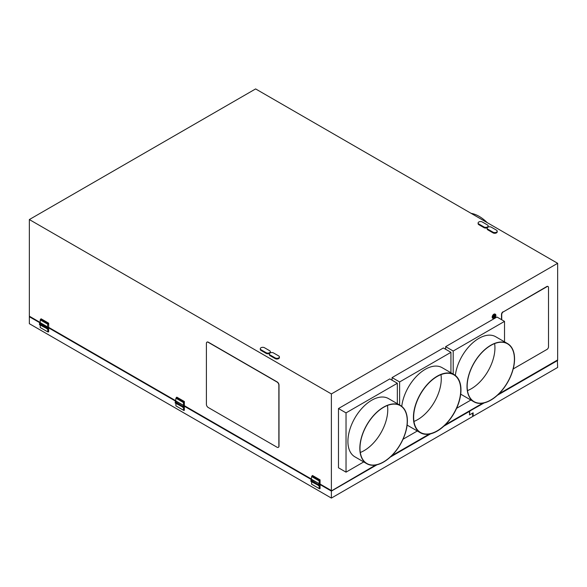 <?xml version="1.0" encoding="UTF-8"?>
<svg xmlns="http://www.w3.org/2000/svg" width="587" height="587" viewBox="0 0 587 587"><rect width="100%" height="100%" fill="white"/><g stroke="black" fill="none" stroke-linecap="round" stroke-linejoin="round"><path stroke-width="0.88" d="M207.013 342.133A2.561 1.482 60 0 1 207.086 342.089A2.561 1.482 60 0 1 208.37 342.214L277.196 381.954A2.561 1.482 60 0 1 279.008 385.087L279.008 446.091A2.561 1.482 60 0 1 278.48 447.265A2.561 1.482 60 0 1 278.399 447.309M498.811 393.921L557.65 359.948L557.65 263.306L331.384 393.936L29.35 219.553L29.35 316.202L40.217 322.476M175.917 400.818L48.67 327.355L48.67 323.173L41.127 318.814L40.217 319.864L40.217 322.652L39.461 323.613L39.461 324.655L47.767 329.102L47.767 331.89L48.67 331.89L48.67 327.876L175.616 401.17L175.161 402.998L183.46 407.444L183.46 410.232L183.914 410.496L184.369 410.232L184.369 406.226L311.308 479.513L310.861 481.347L319.159 485.787L319.159 488.575L319.614 488.839L320.069 488.575L320.069 484.568L331.384 491.106L331.384 498.077L29.35 323.694L29.35 316.723L47.466 327.179L47.767 324.222L40.217 319.864M311.616 479.168L184.369 405.698L184.369 401.515L176.819 397.164L175.917 398.206L175.616 401.17L183.46 405.353L183.46 402.565L175.917 398.206M331.384 393.936L331.384 490.578L320.069 484.048L320.069 479.865L312.519 475.507L311.616 476.549L311.308 479.513L319.159 483.695L319.159 480.907L311.616 476.549M331.384 498.077L472.667 416.506L472.652 413.101M472.667 415.97L473.129 416.242L557.65 367.447L557.349 360.301M488.149 225.944A2.458 1.416 180 0 1 486.638 227.257A2.458 1.416 180 0 1 483.959 226.949L478.831 223.985A2.458 1.416 180 0 1 478.112 222.979A2.458 1.416 180 0 1 479.623 221.673A2.458 1.416 180 0 1 482.301 221.981L487.43 224.938A2.458 1.416 180 0 1 488.149 225.944L488.149 226.641A2.458 1.416 180 0 1 487.988 227.154M487.335 227.697A2.458 1.416 180 0 1 483.959 227.646L478.831 224.682A2.458 1.416 180 0 1 478.112 223.676L478.112 222.979M269.521 353.447A2.458 1.416 180 0 1 266.153 353.396L261.017 350.432A2.458 1.416 180 0 1 260.298 349.434L260.298 348.729A2.458 1.416 180 0 1 261.817 347.423A2.458 1.416 180 0 1 264.488 347.731L269.624 350.696A2.458 1.416 180 0 1 270.343 351.694A2.458 1.416 180 0 1 268.824 353.007A2.458 1.416 180 0 1 266.153 352.699L261.017 349.735A2.458 1.416 180 0 1 260.298 348.729M270.343 351.694L270.343 352.391A2.458 1.416 180 0 1 270.174 352.904M279.397 356.925L279.397 357.622A2.458 1.416 180 0 1 277.878 358.928A2.458 1.416 180 0 1 275.208 358.628L270.071 355.663A2.458 1.416 180 0 1 269.352 354.658L269.352 353.961A2.458 1.416 180 0 1 270.871 352.655A2.458 1.416 180 0 1 273.549 352.963L278.678 355.92A2.458 1.416 180 0 1 279.397 356.925A2.458 1.416 180 0 1 277.878 358.231A2.458 1.416 180 0 1 275.208 357.923L270.071 354.966A2.458 1.416 180 0 1 269.352 353.961M497.211 231.175L497.211 231.872A2.458 1.416 180 0 1 495.692 233.178A2.458 1.416 180 0 1 493.014 232.87L487.885 229.906A2.458 1.416 180 0 1 487.166 228.908L487.166 228.211A2.458 1.416 180 0 1 488.685 226.898A2.458 1.416 180 0 1 491.356 227.206L496.492 230.17A2.458 1.416 180 0 1 497.211 231.175A2.458 1.416 180 0 1 495.692 232.481A2.458 1.416 180 0 1 493.014 232.173L487.885 229.209A2.458 1.416 180 0 1 487.166 228.211M557.65 263.306L255.616 88.923L29.35 219.553M397.348 383.26L389.805 378.901L338.479 408.53L338.479 467.795L346.029 472.153L346.029 412.888L397.348 383.26L397.348 403.695M338.479 408.53L346.029 412.888M400.422 405.47L388.499 398.588A33.62 19.408 120 0 0 362.59 407.598A33.62 19.408 120 0 0 347.915 441.431A33.62 19.408 120 0 0 354.878 456.818L366.802 463.708A33.62 19.408 120 0 0 392.71 454.698A33.62 19.408 120 0 0 407.385 420.864A33.62 19.408 120 0 0 400.422 405.47A33.62 19.408 120 0 0 374.513 414.481A33.62 19.408 120 0 0 359.838 448.314A33.62 19.408 120 0 0 366.802 463.708M363.727 461.932L346.029 472.153M318.858 483.871L318.403 485.698M320.069 484.048L320.069 484.568M320.069 479.865L319.159 480.907M319.233 485.045L319.453 484.326L319.233 485.045M318.403 484.657L310.861 480.298M319.159 488.575L311.616 484.216L311.616 481.78M319.159 483.695L311.616 479.337M319.614 480.122L312.064 475.763M183.159 405.529L182.711 407.356M184.369 405.698L184.369 406.226M184.369 401.515L183.46 402.565M183.54 406.703L183.753 405.984L183.54 406.703M182.711 406.314L175.161 401.956M183.46 410.232L175.917 405.874L175.917 403.438M183.46 405.353L175.917 400.994M183.914 401.779L176.371 397.421M47.466 327.179L47.011 329.013M48.67 327.355L48.67 327.876M48.67 323.173L47.767 324.222M47.841 328.36L48.053 327.641L47.841 328.36M40.217 325.088L40.217 327.531L47.767 331.89M47.767 327.01L40.217 322.652M48.215 323.437L40.672 319.079M47.011 327.964L39.461 323.613M444.33 425.722L469.497 411.362L443.831 426.184M430.564 433.844L390.245 457.126M376.979 464.779L331.384 491.106M320.069 484.392L331.384 490.93L376.48 464.897M390.744 456.664L430.066 433.954M29.651 316.378L40.07 322.74M48.67 327.707L175.762 401.082M184.369 406.05L311.462 479.425M497.915 394.787L557.349 360.125M469.365 411.289L483.651 403.02M469.659 411.098L484.15 402.909M557.65 360.469L497.416 395.249M471.134 213.352A33.62 19.408 60 0 1 479.161 216.376A33.62 19.408 60 0 1 487.188 222.62M513.199 368.93L547.011 349.404A2.135 1.233 120 0 0 548.515 346.792L548.515 287.527A2.135 1.233 120 0 0 548.075 286.551A2.135 1.233 120 0 0 547.011 286.661L503.235 311.932A2.135 1.233 120 0 0 501.724 314.544L501.724 319.776M503.235 311.932L546.783 286.529A2.135 1.233 120 0 1 547.847 286.419L548.075 286.551M503.008 311.8A2.135 1.233 120 0 0 501.496 314.412L501.496 319.644M495.215 314.184A2.399 1.387 120 0 0 495.076 314.074A2.399 1.387 120 0 0 493.88 314.199A2.399 1.387 120 0 0 492.177 317.141A2.399 1.387 120 0 0 492.676 318.235A2.399 1.387 120 0 0 492.838 318.308M494.599 315.27A1.174 0.675 -60 0 1 494.709 315.681A1.174 0.675 -60 0 1 493.469 317.229M469.497 411.362L469.497 414.936L472.667 413.109M469.497 414.561L469.813 411.186M473.129 416.242L473.129 412.822L469.813 414.738M359.992 448.226A33.408 19.29 120 0 0 366.912 463.525A33.408 19.29 120 0 0 392.652 454.573A33.408 19.29 120 0 0 407.239 420.952A33.408 19.29 120 0 0 400.319 405.661A33.408 19.29 120 0 0 374.572 414.605A33.408 19.29 120 0 0 359.992 448.226M413.424 417.379A33.62 19.408 120 0 0 420.387 432.766A33.62 19.408 120 0 0 446.296 423.763A33.62 19.408 120 0 0 460.971 389.929A33.62 19.408 120 0 0 454.008 374.535A33.62 19.408 120 0 0 428.099 383.546A33.62 19.408 120 0 0 413.424 417.379M413.652 417.247A33.298 19.224 120 0 0 420.549 432.494A33.298 19.224 120 0 0 446.208 423.572A33.298 19.224 120 0 0 460.744 390.054A33.298 19.224 120 0 0 453.846 374.814A33.298 19.224 120 0 0 428.187 383.737A33.298 19.224 120 0 0 413.652 417.247M208.216 342.302L277.049 382.042A2.561 1.482 60 0 1 278.862 385.175L278.862 446.179A2.561 1.482 60 0 1 278.326 447.353A2.561 1.482 60 0 1 277.049 447.228L208.216 407.488A2.561 1.482 60 0 1 206.404 404.348L206.404 343.344A2.561 1.482 60 0 1 206.94 342.177A2.561 1.482 60 0 1 208.216 342.302L208.37 342.214M467.01 386.444A33.62 19.408 120 0 0 473.973 401.831A33.62 19.408 120 0 0 499.882 392.828A33.62 19.408 120 0 0 514.557 358.987A33.62 19.408 120 0 0 507.594 343.6A33.62 19.408 120 0 0 481.685 352.604A33.62 19.408 120 0 0 467.01 386.444M467.157 386.356A33.408 19.29 120 0 0 474.076 401.647A33.408 19.29 120 0 0 499.823 392.696A33.408 19.29 120 0 0 514.403 359.075A33.408 19.29 120 0 0 507.484 343.784A33.408 19.29 120 0 0 481.744 352.736A33.408 19.29 120 0 0 467.157 386.356M407.136 424.988A33.62 19.408 120 0 0 408.464 425.883L420.387 432.766M454.008 374.535L442.084 367.653A33.62 19.408 120 0 0 417.797 375.027A33.62 19.408 120 0 0 401.75 406.373M417.313 430.997L403.02 439.245M399.615 405.008L399.615 381.954L450.933 352.325L450.933 372.76M399.615 381.954L392.065 377.595L443.383 347.966L450.933 352.325M392.065 377.595L392.065 380.207M453.201 374.066L453.201 351.019L504.519 321.39L496.969 317.031L445.65 346.66L445.65 349.272M445.65 346.66L453.201 351.019M460.722 394.053A33.62 19.408 120 0 0 462.05 394.948L473.973 401.831M507.594 343.6L495.67 336.718A33.62 19.408 120 0 0 471.383 344.092A33.62 19.408 120 0 0 455.336 375.438M470.899 400.055L456.598 408.31M504.519 321.39L504.519 341.825M360.301 452.474A33.408 19.29 120 0 0 387.765 409.711A33.408 19.29 120 0 0 387.449 405.456M413.952 421.429A33.298 19.224 120 0 0 441.27 378.813A33.298 19.224 120 0 0 440.969 374.638M467.472 390.604A33.408 19.29 120 0 0 494.936 347.834A33.408 19.29 120 0 0 494.621 343.586M331.384 490.93L375.585 465.065M391.639 455.798L429.17 434.123M445.225 424.856L482.756 403.188M266.153 353.396L266.153 352.699M261.017 350.432L261.017 349.735M270.071 355.663L270.071 354.966M275.208 358.628L275.208 357.923M487.885 229.906L487.885 229.209M493.014 232.87L493.014 232.173M478.831 224.682L478.831 223.985M483.959 227.646L483.959 226.949M494.217 318.271A2.399 1.387 -60 0 1 492.977 318.411A2.399 1.387 -60 0 1 492.478 317.31A2.399 1.387 -60 0 1 494.181 314.368A2.399 1.387 -60 0 1 495.377 314.25A2.399 1.387 -60 0 1 495.876 315.351M492.632 317.31A2.297 1.328 -60 0 1 494.254 314.5A2.297 1.328 -60 0 1 495.876 315.439A2.297 1.328 -60 0 1 494.254 318.249A2.297 1.328 -60 0 1 492.632 317.31M493.351 316.899A1.284 0.741 -60 0 1 494.254 315.329A1.284 0.741 -60 0 1 495.157 315.85A1.284 0.741 -60 0 1 494.254 317.42A1.284 0.741 -60 0 1 493.351 316.899A1.174 0.675 -60 0 0 493.594 317.347L493.381 316.855L494.768 315.314A1.174 0.675 -60 0 1 495.01 315.85A1.174 0.675 -60 0 1 494.496 317.031A1.174 0.675 -60 0 1 493.594 317.347M494.217 315.351A1.174 0.675 -60 0 1 494.768 315.314M495.076 314.074L495.905 315.395C495.487 317.567 494.511 318.572 492.977 318.411L492.676 318.235"/></g></svg>
